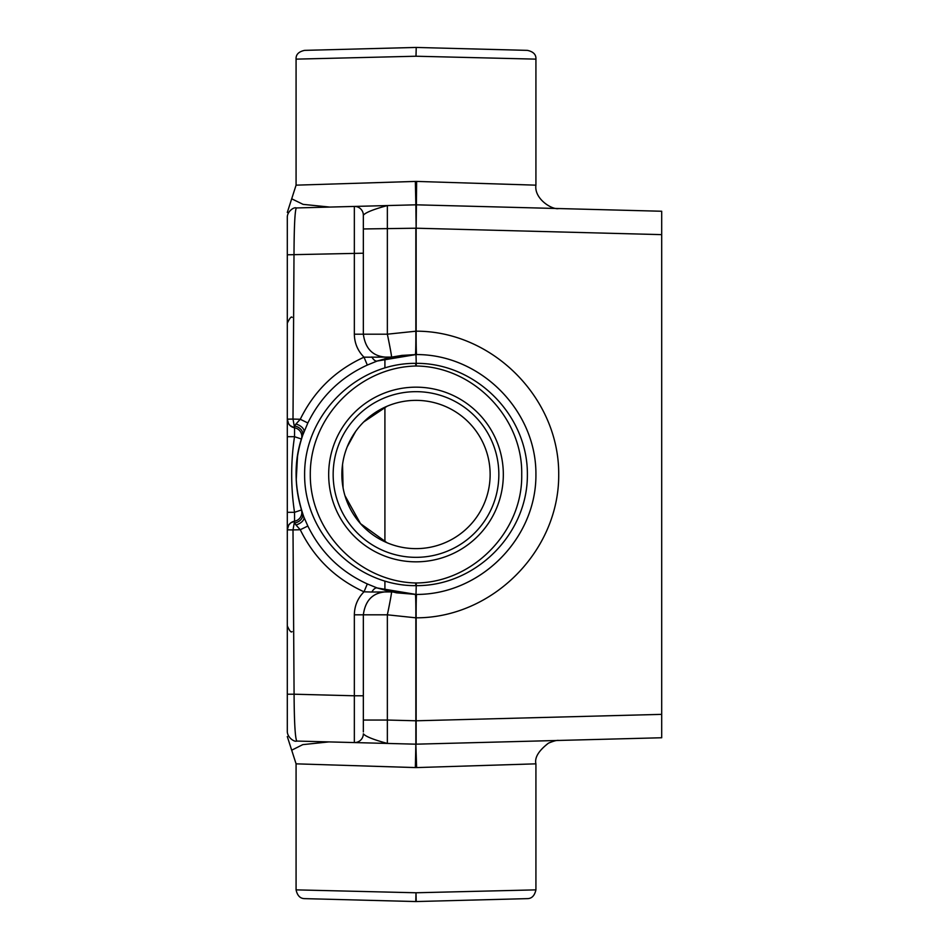 <?xml version="1.0" encoding="UTF-8"?>
<svg xmlns="http://www.w3.org/2000/svg" width="949" height="949" viewBox="0 0 949 949"><rect width="100%" height="100%" fill="white"/><g stroke="black" fill="none" stroke-linecap="round" stroke-linejoin="round"><path stroke-width="1.42" d="M371.854 356.966A8.778 4.081 -108.8 0 0 377.251 361L391.522 357.097L364.013 357.192L367.322 365.057L377.251 361L390.822 357.251L401.937 355.401L415.994 354.57L416.231 363.348L415.994 354.57C480.17 354.096 536.399 410.336 535.924 474.5C536.399 538.664 480.17 594.904 415.994 594.43L416.231 585.652L415.994 594.43L396.362 592.805L377.251 588A8.778 4.081 -71.2 0 0 371.854 592.034L391.522 591.903L377.251 588L367.322 583.943L364.013 591.808L371.854 592.034M302.601 513.551A8.778 6.773 -18.9 0 1 294.546 523.006L295.969 524.975A8.778 4.721 159.2 0 0 303.858 517.003C293.502 486.873 293.502 458.521 303.87 431.985A8.778 4.721 20.8 0 0 295.969 424.025L294.546 425.994A8.778 6.773 -161.1 0 1 302.517 435.71L307.844 422.969L300.264 419.268L295.969 424.025M355.661 206.396L415.852 204.818L354.345 206.431L354.345 334.19C354.499 343.147 357.714 350.81 364.013 357.192C335.377 370.288 314.131 390.988 300.264 419.268L293.004 419.078L294.57 427.797A8.778 8.778 0 0 1 301.438 439.031L302.517 435.71M295.969 524.975L300.264 529.732L307.844 526.031L303.858 517.003C293.538 488.664 293.538 460.336 303.858 431.997M391.474 591.891L415.354 594.43A23.405 0.617 -89.7 0 1 415.852 617.823L416.148 617.823C492.567 617.977 559.269 550.906 558.712 474.5C559.269 398.094 492.567 331.023 416.148 331.177L387.358 334.19L363.348 334.19L363.348 215.198C365.543 212.529 373.55 209.314 387.358 205.565L387.311 205.565M367.322 583.943C340.608 571.713 320.786 552.413 307.844 526.031M301.545 510.36A8.778 8.778 0 0 1 294.57 521.203L293.004 529.922L300.264 529.732C314.131 558.012 335.377 578.712 364.013 591.808C357.714 598.19 354.499 605.853 354.345 614.81L363.348 614.81C365.579 598.368 374.974 590.729 391.522 591.903A23.405 0.605 101.8 0 1 387.358 614.81L415.852 617.823L415.852 744.182L355.661 742.604M301.438 509.969L294.522 512.306L294.57 521.203A8.778 8.778 0 0 0 287.298 529.85L288.698 525.094L290.631 522.958L294.57 521.203M301.438 439.031L294.522 436.694C290.738 461.89 290.738 487.098 294.522 512.306L287.298 512.306L287.298 529.85L293.004 529.922L294.083 694.205L287.298 694.205L287.298 731.477C287.345 737.515 294.415 742.26 296.74 741.062C295.139 737.717 294.261 722.106 294.083 694.205L354.345 695.783L354.345 742.569L415.852 744.182A5.848 5.848 0 0 0 416.148 744.182L416.148 720.789L387.358 720.042L387.358 614.81L363.348 614.81L363.348 731.94M296.207 480.253L297.535 455.793M294.57 427.797L290.121 425.603L288.543 423.657L287.298 419.15A8.778 8.778 0 0 0 294.57 427.797L294.522 436.694L287.298 436.694L287.298 512.306M307.844 422.969C320.786 396.587 340.608 377.287 367.322 365.057M354.345 334.19L363.348 334.19C365.579 350.632 374.974 358.271 391.522 357.097L416.635 354.57C480.574 354.452 536.399 410.561 535.924 474.5C536.399 538.439 480.574 594.548 416.635 594.43L415.354 594.43L416.635 594.43A23.405 0.617 -90.3 0 0 416.148 617.823L416.148 720.789L661.702 714.36L661.702 211.247L416.148 204.818A5.848 5.848 0 0 0 415.852 204.818L416.148 228.211L416.635 181.425L415.354 181.425L415.852 204.818M363.348 228.958L415.852 228.211L415.852 331.177A23.405 0.617 89.7 0 1 415.354 354.57L416.635 354.57A23.405 0.617 90.3 0 1 416.148 331.177L416.148 228.211L661.702 234.64M363.348 217.06L363.348 215.198A8.778 8.778 0 0 0 354.345 206.431A8.778 8.778 0 0 1 363.348 215.198A8.778 8.778 0 0 0 354.345 206.431L296.266 207.95C294.89 211.224 294.131 226.835 294 254.795L293.004 419.078L287.298 419.15L287.298 436.694M296.266 207.95C294.083 206.811 287.357 211.307 287.298 217.084L287.298 421.854M329.789 207.072L303.099 204.367L291.687 198.804L287.298 212.446M287.298 527.146L287.298 694.205M287.298 736.554L291.687 750.196L302.778 744.633L328.876 741.904L341.972 742.248L296.74 741.062L354.345 742.569A8.778 8.778 0 0 0 363.348 733.802A8.778 8.778 0 0 1 354.345 742.569L387.358 743.435C373.55 739.686 365.543 736.483 363.348 733.802M291.699 750.196L296.076 763.838L415.354 767.575L415.852 744.182L661.702 737.753L661.702 714.36M415.354 181.425L296.076 185.162L296.076 59.135L415.994 56.228L535.924 59.135C536.209 54.579 533.362 51.649 527.371 50.368L416.231 47.45A8.778 8.778 0 0 0 415.769 47.45L304.617 50.368C298.638 51.649 295.791 54.579 296.076 59.135M391.522 357.097A23.405 0.605 78.2 0 0 387.358 334.19L387.358 205.565M363.348 720.042L387.358 720.042L387.358 743.435M558.712 208.555C552.259 210.097 533.99 198.899 535.924 185.162L416.635 181.425M415.354 767.575L416.635 767.575L415.852 744.182M416.635 767.575L535.924 763.838C534.441 757.67 538.617 750.778 548.451 743.162C553.635 741.015 557.051 740.113 558.712 740.445M535.924 763.838L535.924 889.865L415.994 892.772L296.076 889.865L296.076 763.838M415.994 56.228L416.231 47.45L415.994 56.228M416.231 582.983L415.769 582.983C358.817 581.749 309.896 531.452 310.287 474.5C309.896 417.548 358.817 367.251 415.769 366.017L416.231 366.017C473.148 366.492 522.852 417.607 521.713 474.5C522.852 531.393 473.148 582.508 416.231 582.983L416.231 585.652C475.698 586.091 527.822 533.979 527.383 474.5C527.822 415.021 475.698 362.909 416.231 363.348L416.231 366.017M296.076 889.865C297.345 895.654 300.192 898.573 304.629 898.632L415.769 901.55A8.778 8.778 0 0 0 416.231 901.55L415.994 892.772L415.769 901.55L527.371 898.632C531.76 898.608 534.607 895.678 535.924 889.865M387.038 406.255L363.74 421.925M355.614 431.51L347.192 446.908M342.542 464.5L343.075 487.857M344.926 495.592L360.501 523.646L387.038 542.745M490.135 474.5A74.129 74.129 0 0 1 378.936 538.7A74.129 74.129 0 0 1 378.936 410.3A74.129 74.129 0 0 1 490.135 474.5A74.129 74.129 0 0 1 378.936 538.7A74.129 74.129 0 0 1 378.936 410.3A74.129 74.129 0 0 1 490.135 474.5M333.158 474.5A82.836 82.836 0 0 1 415.994 391.664A82.836 82.836 0 0 1 498.842 474.5A82.836 82.836 0 0 1 415.994 557.336A82.836 82.836 0 0 1 333.158 474.5M328.674 474.5A87.332 87.332 0 0 1 415.994 387.168A87.332 87.332 0 0 1 503.326 474.5A87.332 87.332 0 0 1 415.994 561.832A87.332 87.332 0 0 1 328.674 474.5M415.769 582.983L415.769 585.652C356.29 586.091 304.178 533.979 304.617 474.5C304.178 415.021 356.29 362.909 415.769 363.348L415.769 366.017M363.348 253.217L287.298 254.795M354.345 614.81L354.345 695.783L363.348 695.783M384.914 358.675L384.914 367.714M384.914 581.286L384.914 590.314M384.914 541.796L384.914 407.204M377.251 587.989L415.994 594.43M377.251 361.011L415.994 354.57M291.118 426.386L292.802 427.299M292.304 521.926L290.643 522.958M291.699 198.804L296.076 185.162M535.924 185.162L535.924 59.135M292.138 317.405C291.414 316.088 289.801 318.01 287.298 323.17M292.138 631.595C291.141 632.841 289.528 630.931 287.298 625.83"/></g></svg>
